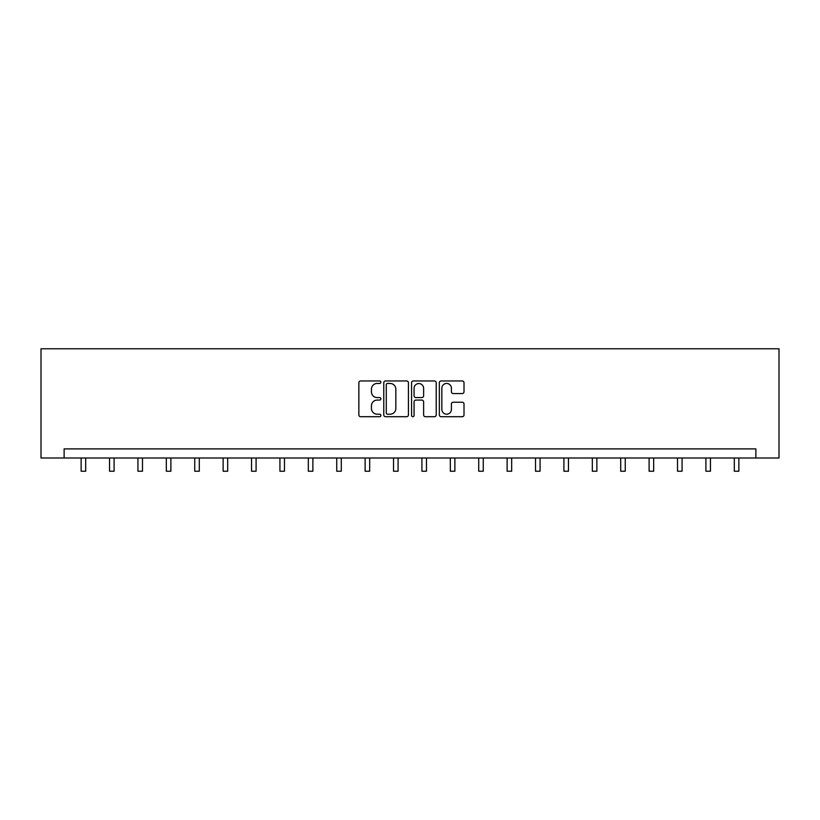 <?xml version="1.0" encoding="UTF-8"?>
<svg xmlns="http://www.w3.org/2000/svg" width="820" height="820" viewBox="0 0 820 820"><rect width="100%" height="100%" fill="white"/><g stroke="black" fill="none" stroke-linecap="round" stroke-linejoin="round"><path stroke-width="1.23" d="M380.869 382.212A1.25 1.25 0 0 0 379.619 380.962L360.636 380.962A1.783 1.783 0 0 0 358.853 382.745L358.853 414.91A1.783 1.783 0 0 0 360.636 416.703L379.619 416.703A1.25 1.25 0 0 0 380.869 415.453A1.25 1.25 0 0 0 379.619 414.202L377.169 414.202A5.719 5.719 0 0 1 371.45 408.483L371.45 405.797A5.719 5.719 0 0 1 377.169 400.078L379.619 400.078A1.25 1.25 0 0 0 380.869 398.827A1.25 1.25 0 0 0 379.619 397.577L377.169 397.577A5.719 5.719 0 0 1 371.45 391.868L371.45 389.182A5.719 5.719 0 0 1 377.169 383.463L379.619 383.463A1.25 1.25 0 0 0 380.869 382.212M462.224 393.559A1.783 1.783 0 0 0 464.007 391.776L464.007 382.745A1.783 1.783 0 0 0 462.224 380.962L441.139 380.962A1.783 1.783 0 0 0 439.346 382.745L439.346 414.91A1.783 1.783 0 0 0 441.139 416.703L462.224 416.703A1.783 1.783 0 0 0 464.007 414.91L464.007 404.014A1.783 1.783 0 0 0 462.224 402.231L453.193 402.231A1.783 1.783 0 0 0 451.41 404.014L451.41 409.416A4.776 4.776 0 0 1 446.633 414.202A4.776 4.776 0 0 1 441.847 409.416L441.847 388.249A4.776 4.776 0 0 1 446.633 383.463A4.776 4.776 0 0 1 451.41 388.249L451.41 391.776A1.783 1.783 0 0 0 453.193 393.559L462.224 393.559M755.876 457.99L779 457.99L779 348.766L41 348.766L41 457.99L755.876 457.99L755.876 448.888L64.124 448.888L64.124 457.99M408.432 382.745A1.783 1.783 0 0 0 406.648 380.962L385.564 380.962A1.783 1.783 0 0 0 383.78 382.745L383.78 414.91A1.783 1.783 0 0 0 385.564 416.703L406.648 416.703A1.783 1.783 0 0 0 408.432 414.91L408.432 382.745M413.352 380.962L434.436 380.962A1.783 1.783 0 0 1 436.219 382.745L436.219 414.91A1.783 1.783 0 0 1 434.436 416.703L425.416 416.703A1.783 1.783 0 0 1 423.622 414.91L423.622 401.872A1.783 1.783 0 0 0 421.839 400.078L415.853 400.078A1.783 1.783 0 0 0 414.069 401.872L414.069 415.453A1.25 1.25 0 0 1 412.819 416.703A1.25 1.25 0 0 1 411.568 415.453L411.568 382.745A1.783 1.783 0 0 1 413.352 380.962M387.532 383.463A1.25 1.25 0 0 0 386.281 384.713L386.281 412.952A1.25 1.25 0 0 0 387.532 414.202L390.125 414.202A5.719 5.719 0 0 0 395.834 408.483L395.834 389.182A5.719 5.719 0 0 0 390.125 383.463L387.532 383.463M423.622 388.332A4.776 4.776 0 0 0 418.846 383.555A4.776 4.776 0 0 0 414.069 388.332L414.069 395.793A1.783 1.783 0 0 0 415.853 397.577L421.839 397.577A1.783 1.783 0 0 0 423.622 395.793L423.622 388.332M81.139 457.99L81.139 471.233L85.69 471.233L85.69 457.99M109.542 457.99L109.542 471.233L114.093 471.233L114.093 457.99M137.934 457.99L137.934 471.233L142.485 471.233L142.485 457.99M166.337 457.99L166.337 471.233L170.888 471.233L170.888 457.99M194.74 457.99L194.74 471.233L199.291 471.233L199.291 457.99M223.132 457.99L223.132 471.233L227.683 471.233L227.683 457.99M251.535 457.99L251.535 471.233L256.086 471.233L256.086 457.99M279.928 457.99L279.928 471.233L284.478 471.233L284.478 457.99M308.33 457.99L308.33 471.233L312.881 471.233L312.881 457.99M336.733 457.99L336.733 471.233L341.284 471.233L341.284 457.99M365.125 457.99L365.125 471.233L369.676 471.233L369.676 457.99M393.528 457.99L393.528 471.233L398.079 471.233L398.079 457.99M421.921 457.99L421.921 471.233L426.472 471.233L426.472 457.99M450.323 457.99L450.323 471.233L454.874 471.233L454.874 457.99M478.716 457.99L478.716 471.233L483.267 471.233L483.267 457.99M507.119 457.99L507.119 471.233L511.67 471.233L511.67 457.99M535.521 457.99L535.521 471.233L540.072 471.233L540.072 457.99M563.914 457.99L563.914 471.233L568.465 471.233L568.465 457.99M592.317 457.99L592.317 471.233L596.868 471.233L596.868 457.99M620.709 457.99L620.709 471.233L625.26 471.233L625.26 457.99M649.112 457.99L649.112 471.233L653.663 471.233L653.663 457.99M677.515 457.99L677.515 471.233L682.066 471.233L682.066 457.99M705.907 457.99L705.907 471.233L710.458 471.233L710.458 457.99M734.31 457.99L734.31 471.233L738.861 471.233L738.861 457.99"/></g></svg>
